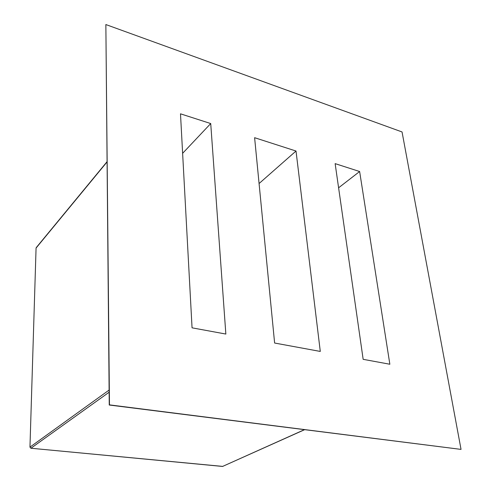 <?xml version="1.0" encoding="UTF-8"?>
<svg xmlns="http://www.w3.org/2000/svg" width="491" height="491" viewBox="0 0 491 491"><rect width="100%" height="100%" fill="white"/><g stroke="black" fill="none" stroke-linecap="round" stroke-linejoin="round"><path stroke-width="0.74" d="M335.138 163.632L363.156 359.326L389.848 364.242L359.633 171.519L338.6 187.795L359.633 171.519L335.138 163.632L363.156 359.326L389.848 364.242L359.633 171.519L335.138 163.632M320.285 351.433L296.018 151.032L259.076 183.536L296.018 151.032L254.608 137.695L274.616 343.031L320.285 351.433L296.018 151.032L254.608 137.695L274.616 343.031L320.285 351.433M225.848 334.052L210.719 123.554L182.621 153.327L210.719 123.554L180.492 113.82L192.055 327.828L225.848 334.052L210.719 123.554L180.492 113.82L192.055 327.828L225.848 334.052M36.07 248.059L106.97 162.055L36.07 248.059L29.957 447.123L30.927 448.24L29.957 447.123L36.07 248.059M222.859 466.407L30.927 448.24L109.125 392.223L30.927 448.24L222.564 466.444L304.53 429.729M461.043 449.394L109.468 404.866L105.86 24.55L402.049 131.956L461.043 449.394L402.049 131.956L105.86 24.55L109.468 404.866L461.043 449.394L109.248 405.02L105.86 24.55L109.248 405.02L461.043 449.394M304.346 429.711L222.564 466.444L304.346 429.711M109.106 390.063L29.957 447.123L109.106 390.063M36.217 247.648L106.964 161.791"/></g></svg>
